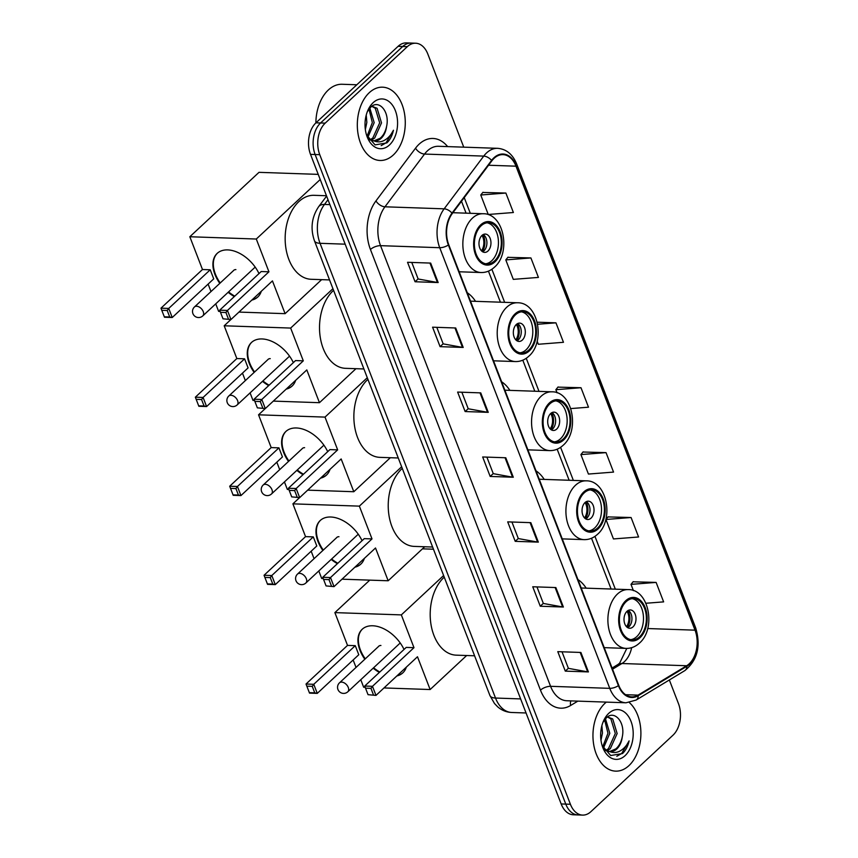 <?xml version="1.0" encoding="UTF-8"?>
<svg xmlns="http://www.w3.org/2000/svg" width="858" height="858" viewBox="0 0 858 858"><rect width="100%" height="100%" fill="white"/><g stroke="black" fill="none" stroke-linecap="round" stroke-linejoin="round"><path stroke-width="1.29" d="M586.186 588.17A40.487 26.459 92 0 0 577.97 579.6M509.866 390.369A40.487 26.459 92 0 0 501.64 381.799M544.219 479.408A40.487 26.459 92 0 0 535.993 470.838M475.514 301.33A40.487 26.459 92 0 0 467.288 292.771M463.749 147.168L427.82 54.043A22.919 14.972 92 0 0 415.637 43.222L406.392 42.9A22.919 14.972 92 0 0 398.091 46.332L315.959 122.823A22.919 14.972 92 0 0 310.51 154.365L561.164 803.957A22.919 14.972 92 0 0 573.337 814.778L577.96 814.939A22.919 14.972 92 0 1 565.787 804.118A22.919 14.972 92 0 0 577.96 814.939L582.593 815.1A22.919 14.972 92 0 0 590.894 811.668L673.015 735.177A22.919 14.972 92 0 0 678.474 703.635L669.347 679.976M415.637 43.222A22.919 14.972 92 0 0 407.336 46.654L325.203 123.134L320.581 122.973A22.919 14.972 92 0 0 315.133 154.526L565.787 804.118L315.133 154.526A22.919 14.972 92 0 1 320.581 122.973L402.713 46.493L320.581 122.973L315.959 122.823M411.014 43.061A22.919 14.972 92 0 0 402.713 46.493A22.919 14.972 92 0 1 411.014 43.061M369.272 92.685A36.669 23.96 92 0 0 357.979 133.483A36.669 23.96 92 0 0 380.04 160.478A36.669 23.96 92 0 0 393.318 154.976A36.669 23.96 92 0 0 404.611 114.178A36.669 23.96 92 0 0 382.561 87.184A36.669 23.96 92 0 0 369.272 92.685A36.669 23.96 92 0 0 357.979 133.483A36.669 23.96 92 0 0 380.04 160.478A36.669 23.96 92 0 0 393.318 154.976A36.669 23.96 92 0 0 404.611 114.178A36.669 23.96 92 0 0 382.561 87.184A36.669 23.96 92 0 0 369.272 92.685M604.911 703.335A36.669 23.96 92 0 0 593.618 744.133A36.669 23.96 92 0 0 615.669 771.138A36.669 23.96 92 0 0 628.946 765.636A36.669 23.96 92 0 0 629.354 702.584A36.669 23.96 92 0 1 628.946 765.636A36.669 23.96 92 0 1 615.669 771.138A36.669 23.96 92 0 1 593.618 744.133A36.669 23.96 92 0 1 604.911 703.335A36.669 23.96 92 0 1 606.327 702.112A36.669 23.96 92 0 0 604.911 703.335M494.133 158.29A24.442 15.97 -88 0 1 502.992 154.633A24.442 15.97 -88 0 1 515.98 166.184L695.023 630.169A24.442 15.97 -88 0 1 686.679 665.744L638.084 695.13A24.442 15.97 -88 0 1 631.756 696.868A24.442 15.97 -88 0 1 618.757 685.327L448.723 244.669A24.442 15.97 -88 0 1 452.263 213.578L491.849 160.843A24.442 15.97 -88 0 1 494.133 158.29M493.929 157.775A25.054 16.377 92 0 0 491.591 160.392L452.005 213.116A25.054 16.377 92 0 0 448.38 244.991L618.414 685.649A25.054 16.377 92 0 0 638.223 695.699L686.818 666.312A25.054 16.377 92 0 0 695.366 629.847L516.323 165.862A25.054 16.377 92 0 0 493.929 157.775M645.924 603.26L663.631 601.876L656.113 582.41L633.075 581.81M631.08 517.513L605.952 519.476L613.459 538.942L638.588 536.99L631.08 517.513L608.032 516.913M606.038 452.627L580.909 454.579L588.427 474.056L613.545 472.093L606.038 452.627L582.99 452.027M505.877 193.05L480.748 195.002L488.256 214.479L513.384 212.516L505.877 193.05L482.829 192.449M530.909 257.936L505.791 259.899L513.298 279.365L538.427 277.413L530.909 257.936L507.872 257.336M570.806 408.58L588.502 407.196L580.995 387.73L557.957 387.13M325.203 123.134A22.919 14.972 92 0 0 319.755 154.676L570.409 804.268A22.919 14.972 92 0 0 582.593 815.1M563.374 607.024L540.261 606.231L532.743 586.765L555.866 587.558L563.374 607.024A6.113 2.531 -21.1 0 1 562.623 606.949L555.137 587.537M588.416 671.921L565.293 671.128L557.786 651.651L580.898 652.455L588.416 671.921A6.113 2.531 -21.1 0 1 587.666 671.846L580.169 652.423M488.256 412.344L465.133 411.55L457.625 392.074L480.737 392.878L488.256 412.344A6.113 2.531 -21.1 0 1 487.505 412.269L480.008 392.846M463.213 347.447L440.09 346.653L432.582 327.188L455.695 327.981L463.213 347.447A6.113 2.531 -21.1 0 1 462.462 347.372L454.965 327.96M438.17 282.55L415.058 281.756L407.539 262.291L430.662 263.084L438.17 282.55A6.113 2.531 -21.1 0 1 437.419 282.475L429.933 263.063M538.331 542.127L515.218 541.334L507.7 521.868L530.823 522.661L538.331 542.127A6.113 2.531 -21.1 0 1 537.58 542.052L530.094 522.64M513.298 477.241L490.175 476.437L482.668 456.971L505.78 457.764L513.298 477.241A6.113 2.531 -21.1 0 1 512.548 477.166L505.051 457.743M537.151 341.162L538.341 344.262L563.47 342.299L555.952 322.833L537.205 322.19M490.175 476.437L493.243 473.584M486.883 457.121L493.275 473.67L512.548 477.166M515.218 541.334L518.286 538.481M511.926 522.018L518.318 538.567L537.58 542.052M415.058 281.756L418.114 278.904M411.765 262.441L418.146 278.989L437.419 282.475M440.09 346.653L443.157 343.801M436.808 327.327L443.189 343.886L462.462 347.372M465.133 411.55L468.2 408.698M461.851 392.224L468.232 408.773L487.505 412.269M565.293 671.128L568.361 668.275M562.011 651.801L568.393 668.35L587.666 671.846M540.261 606.231L543.318 603.378M536.969 586.904L543.35 603.464L562.623 606.949M580.995 387.73L555.866 389.693L558.108 386.937M557.089 392.846L555.866 389.693M555.952 322.833L537.655 324.26M505.791 259.899L508.022 257.153M480.748 195.002L482.99 192.256M580.909 454.579L583.15 451.834M605.952 519.476L608.193 516.731M656.113 582.41L630.995 584.373L633.225 581.627M633.408 590.647L630.995 584.373M356.821 84.77L342.16 84.266A38.192 24.957 92 0 0 328.324 89.993A38.192 24.957 92 0 0 315.873 122.908M371.9 106.274L377.08 108.28L381.51 122.908L374.656 138.074L371.428 140.004M371.814 106.328L375.246 108.215L379.676 122.844L372.822 138.009L370.527 139.532M366.484 134.867L375.064 144.873L386.872 142.9C390.058 139.854 392.245 135.639 393.457 130.234C391.098 135.038 387.934 138.481 383.966 140.551C380.577 142.235 377.112 142.289 373.573 140.712A17.267 11.283 92 0 0 374.925 140.884A17.267 11.283 92 0 0 381.177 138.299A17.267 11.283 92 0 0 386.604 126.362C385.499 131.564 383.354 135.521 380.169 138.267L374.12 140.819M373.573 140.712L369.487 138.835L367.31 136.765M373.23 140.83L368.994 139.639M366.237 115.036L366.838 122.404L365.347 129.558M369.83 108.119L374.174 122.651L367.846 137.355M368.983 109.138L372.34 122.587L367.063 136.229M373.133 102.681A24.903 16.27 92 0 0 367.696 110.779A24.903 16.27 92 0 0 366.827 135.918A24.903 16.27 92 0 0 389.457 144.991A24.903 16.27 92 0 0 395.388 110.703A24.903 16.27 92 0 0 373.133 102.681M386.604 126.362C390.004 111.529 378.721 99.045 370.817 107.132L367.524 111.422M393.457 130.234L386.014 142.868L381.166 145.646M481.091 225.815A20.624 13.481 92 0 0 474.742 248.766A20.624 13.481 92 0 0 487.151 263.953A20.624 13.481 92 0 0 494.616 260.853A20.624 13.481 92 0 0 500.965 237.913A20.624 13.481 92 0 0 488.567 222.726A20.624 13.481 92 0 0 481.091 225.815M485.703 263.781A20.624 13.481 92 0 0 491.731 260.757A20.624 13.481 92 0 0 498.23 238.889A20.624 13.481 92 0 0 487.119 222.79M326.469 195.742L314.071 195.313A42.01 27.456 92 0 0 298.852 201.609A42.01 27.456 92 0 0 285.918 248.359A42.01 27.456 92 0 0 311.186 279.29L329.547 279.923M481.96 235.446A9.17 5.985 92 0 0 479.139 245.645A9.17 5.985 92 0 0 484.652 252.391A9.17 5.985 92 0 0 487.977 251.019A9.17 5.985 92 0 0 490.797 240.819A9.17 5.985 92 0 0 485.285 234.073A9.17 5.985 92 0 0 481.96 235.446M482.646 251.791A9.17 5.985 92 0 0 483.923 250.879A9.17 5.985 92 0 0 486.904 242.235A9.17 5.985 92 0 0 483.236 234.545M482.936 234.717A12.226 7.99 -88 0 1 482.357 251.598M481.981 235.424A10.693 6.993 -88 0 1 481.595 250.622L481.81 251.158M261.272 291.302A29.794 18.897 47 0 1 257.775 297.007A29.794 18.897 47 0 1 251.834 300.096M234.331 296.557A29.794 18.897 47 0 1 228.131 292.299M219.798 283.365A29.794 18.897 47 0 1 214.929 274.431A29.794 18.897 47 0 1 217.16 253.4A29.794 18.897 47 0 1 258.987 273.595M202.477 269.519L210.231 269.787L213.728 278.871L172.233 317.514L164.489 317.245L161.776 310.306L160.982 308.161L202.477 269.519L189.833 236.744L258.998 172.34L318.232 174.378M220.163 311.422L218.629 311.368L215.733 303.85M210.993 291.559L208.108 284.105M238.964 312.076L285.092 313.663L272.447 280.888L230.952 319.53L223.005 318.811L230.952 319.53L227.445 310.446L225.933 312.516L228.432 319.004M268.94 271.804L261.197 271.536L219.702 310.178L227.445 310.446L268.94 271.804L256.295 239.028L189.833 236.744M321.621 279.654L285.092 313.663M256.295 239.028L320.216 179.515M160.982 308.161L168.726 308.43L210.231 269.787M161.776 310.306L167.213 310.489L168.726 308.43L172.233 317.514L169.712 316.977L167.213 310.489M164.286 316.795L169.712 316.977M225.933 312.516L220.495 312.323L223.005 318.811M219.702 310.178L220.495 312.323M234.77 296.149A29.794 18.897 47 0 1 228.56 291.902M220.227 282.968A29.794 18.897 47 0 1 217.385 253.207M235.896 269.605A6.113 3.872 -133 0 0 233.73 270.324A6.113 3.872 -133 0 0 233.43 270.667M257.979 296.804A29.794 18.897 47 0 1 252.263 299.689M515.454 314.843A20.624 13.481 92 0 0 509.094 337.795A20.624 13.481 92 0 0 521.503 352.981A20.624 13.481 92 0 0 528.978 349.892A20.624 13.481 92 0 0 535.328 326.941A20.624 13.481 92 0 0 522.919 311.754A20.624 13.481 92 0 0 515.454 314.843M520.066 352.81A20.624 13.481 92 0 0 526.083 349.796A20.624 13.481 92 0 0 532.582 327.917A20.624 13.481 92 0 0 521.471 311.829M333.569 290.315A42.01 27.456 92 0 0 333.215 290.647A42.01 27.456 92 0 0 320.27 337.387A42.01 27.456 92 0 0 345.538 368.329L363.91 368.961M516.323 324.485A9.17 5.985 92 0 0 513.492 334.684A9.17 5.985 92 0 0 519.004 341.43A9.17 5.985 92 0 0 522.329 340.058A9.17 5.985 92 0 0 525.15 329.858A9.17 5.985 92 0 0 519.637 323.112A9.17 5.985 92 0 0 516.323 324.485M516.999 340.819A9.17 5.985 92 0 0 518.286 339.918A9.17 5.985 92 0 0 521.256 331.274A9.17 5.985 92 0 0 517.599 323.573M517.288 323.745A12.226 7.99 -88 0 1 516.709 340.637M516.344 324.463A10.693 6.993 -88 0 1 515.948 339.661L516.162 340.197M295.624 380.341A29.794 18.897 47 0 1 292.128 386.036A29.794 18.897 47 0 1 286.186 389.124M268.693 385.596A29.794 18.897 47 0 1 262.484 381.338M254.15 372.404A29.794 18.897 47 0 1 249.281 363.46A29.794 18.897 47 0 1 251.523 342.439A29.794 18.897 47 0 1 293.339 362.634M236.84 358.547L244.584 358.816L248.091 367.9L206.596 406.542L198.852 406.284L195.345 397.19L236.84 358.547L224.195 325.783L230.899 319.53M254.515 400.461L252.992 400.407L250.086 392.889M245.345 380.598L242.471 373.133M273.316 401.104L319.455 402.692L306.81 369.927L265.304 408.569L257.357 407.85L265.304 408.569L261.808 399.485L260.285 401.544L262.784 408.033M303.303 360.843L295.56 360.575L254.065 399.217L261.808 399.485L303.303 360.843L290.658 328.067L224.195 325.783M355.973 368.683L319.455 402.692M290.658 328.067L332.936 288.696M195.345 397.19L203.089 397.458L244.584 358.816M196.139 399.335L201.566 399.528L203.089 397.458L206.596 406.542L204.075 406.016L201.566 399.528M198.638 405.823L204.075 406.016M260.285 401.544L254.847 401.362L257.357 407.85M254.065 399.217L254.847 401.362M269.122 385.188A29.794 18.897 47 0 1 262.923 380.931M254.579 371.997A29.794 18.897 47 0 1 251.737 342.235M270.249 358.644A6.113 3.872 -133 0 0 268.093 359.363A6.113 3.872 -133 0 0 267.793 359.695M292.342 385.832A29.794 18.897 47 0 1 286.615 388.728M549.806 403.882A20.624 13.481 92 0 0 543.457 426.834A20.624 13.481 92 0 0 555.855 442.02A20.624 13.481 92 0 0 563.331 438.931A20.624 13.481 92 0 0 569.68 415.98A20.624 13.481 92 0 0 557.282 400.793A20.624 13.481 92 0 0 549.806 403.882M554.418 441.849A20.624 13.481 92 0 0 560.435 438.824A20.624 13.481 92 0 0 566.945 416.956A20.624 13.481 92 0 0 555.834 400.858M367.921 379.354A42.01 27.456 92 0 0 367.567 379.676A42.01 27.456 92 0 0 354.622 426.426A42.01 27.456 92 0 0 379.89 457.357L398.262 457.99M550.675 413.513A9.17 5.985 92 0 0 547.854 423.713A9.17 5.985 92 0 0 553.367 430.469A9.17 5.985 92 0 0 556.681 429.097A9.17 5.985 92 0 0 559.502 418.897A9.17 5.985 92 0 0 553.989 412.14A9.17 5.985 92 0 0 550.675 413.513A10.693 6.993 -88 0 1 550.31 428.689L550.514 429.236M551.362 429.858A9.17 5.985 92 0 0 552.638 428.957A9.17 5.985 92 0 0 555.619 420.302A9.17 5.985 92 0 0 551.951 412.612M551.651 412.784A12.226 7.99 -88 0 1 551.061 429.665M329.987 469.369A29.794 18.897 47 0 1 326.48 475.075A29.794 18.897 47 0 1 320.538 478.163M303.046 474.624A29.794 18.897 47 0 1 296.847 470.377M288.502 461.432A29.794 18.897 47 0 1 283.633 452.498A29.794 18.897 47 0 1 285.875 431.467A29.794 18.897 47 0 1 327.702 451.673M271.192 447.586L278.936 447.855L282.443 456.939L240.948 495.581L233.204 495.313L229.697 486.229L271.192 447.586L258.548 414.811L265.261 408.569M288.878 489.5L287.344 489.446L284.438 481.917M279.697 469.637L276.823 462.172M307.679 490.143L353.807 491.731L341.162 458.955L299.667 497.608L291.709 496.879L299.667 497.608L296.16 488.513L294.637 490.583L297.147 497.072M337.655 449.871L329.912 449.603L288.417 488.256L296.16 488.513L337.655 449.871L325.01 417.106L258.548 414.811M390.326 457.722L353.807 491.731M325.01 417.106L367.288 377.724M229.697 486.229L237.441 486.497L278.936 447.855M230.491 488.374L235.918 488.556L237.441 486.497L240.948 495.581L238.427 495.045L235.918 488.556M232.99 494.862L238.427 495.045M294.637 490.583L289.21 490.39L291.709 496.879M288.417 488.256L289.21 490.39M303.475 474.227A29.794 18.897 47 0 1 297.276 469.969M288.942 461.036A29.794 18.897 47 0 1 286.089 431.274M304.611 447.683A6.113 3.872 -133 0 0 302.445 448.402A6.113 3.872 -133 0 0 302.145 448.734M326.694 474.871A29.794 18.897 47 0 1 320.978 477.756M584.159 492.921A20.624 13.481 92 0 0 577.809 515.862A20.624 13.481 92 0 0 590.218 531.048A20.624 13.481 92 0 0 597.683 527.96A20.624 13.481 92 0 0 604.032 505.008A20.624 13.481 92 0 0 591.634 489.821A20.624 13.481 92 0 0 584.159 492.921M588.77 530.888A20.624 13.481 92 0 0 594.798 527.863A20.624 13.481 92 0 0 601.297 505.984A20.624 13.481 92 0 0 590.186 489.897M402.273 468.393A42.01 27.456 92 0 0 401.919 468.715A42.01 27.456 92 0 0 388.985 515.465A42.01 27.456 92 0 0 414.253 546.396L432.614 547.029M585.027 502.552A9.17 5.985 92 0 0 582.207 512.752A9.17 5.985 92 0 0 587.719 519.498A9.17 5.985 92 0 0 591.044 518.125A9.17 5.985 92 0 0 593.865 507.925A9.17 5.985 92 0 0 588.352 501.179A9.17 5.985 92 0 0 585.027 502.552M585.714 518.897A9.17 5.985 92 0 0 586.99 517.985A9.17 5.985 92 0 0 589.972 509.341A9.17 5.985 92 0 0 586.304 501.651M586.003 501.812A12.226 7.99 -88 0 1 585.424 518.704M585.049 502.531A10.693 6.993 -88 0 1 584.663 517.728L584.877 518.264M364.339 558.408A29.794 18.897 47 0 1 360.843 564.114A29.794 18.897 47 0 1 354.901 567.192M337.398 563.663A29.794 18.897 47 0 1 331.199 559.405M322.865 550.471A29.794 18.897 47 0 1 317.996 541.527A29.794 18.897 47 0 1 320.227 520.506A29.794 18.897 47 0 1 362.055 540.701M305.545 536.625L313.299 536.883L316.795 545.978L275.3 584.62L267.557 584.352L264.049 575.268L305.545 536.625L292.9 503.85L299.614 497.597M323.23 578.528L321.696 578.474L318.801 570.956M314.06 558.665L311.175 551.211M342.031 579.182L388.159 580.769L375.514 547.994L334.019 586.636L326.072 585.917L334.019 586.636L330.512 577.552L329 579.611L331.499 586.111M372.007 538.91L364.264 538.642L322.769 577.284L330.512 577.552L372.007 538.91L359.363 506.134L292.9 503.85M424.689 546.76L388.159 580.769M359.363 506.134L401.651 466.763M264.049 575.268L271.793 575.536L313.299 536.883M264.843 577.413L270.281 577.595L271.793 575.536L275.3 584.62L272.78 584.084L270.281 577.595M267.353 583.901L272.78 584.084M329 579.611L323.563 579.429L326.072 585.917M322.769 577.284L323.563 579.429M337.837 563.256A29.794 18.897 47 0 1 331.628 559.008M323.294 550.064A29.794 18.897 47 0 1 320.452 520.302M338.964 536.711A6.113 3.872 -133 0 0 336.797 537.43A6.113 3.872 -133 0 0 336.497 537.773M361.046 563.91A29.794 18.897 47 0 1 355.33 566.795M626.136 601.683A20.624 13.481 92 0 0 619.776 624.635A20.624 13.481 92 0 0 632.185 639.811A20.624 13.481 92 0 0 639.65 636.722A20.624 13.481 92 0 0 646.01 613.77A20.624 13.481 92 0 0 633.601 598.594A20.624 13.481 92 0 0 626.136 601.683M630.737 639.65A20.624 13.481 92 0 0 636.765 636.625A20.624 13.481 92 0 0 643.264 614.757A20.624 13.481 92 0 0 632.153 598.659M444.24 577.155A42.01 27.456 92 0 0 443.886 577.477A42.01 27.456 92 0 0 430.952 624.227A42.01 27.456 92 0 0 456.22 655.158L474.592 655.791M626.994 611.314A9.17 5.985 92 0 0 624.174 621.514A9.17 5.985 92 0 0 629.686 628.26A9.17 5.985 92 0 0 633.011 626.887A9.17 5.985 92 0 0 635.832 616.688A9.17 5.985 92 0 0 630.319 609.941A9.17 5.985 92 0 0 626.994 611.314M627.681 627.659A9.17 5.985 92 0 0 628.957 626.748A9.17 5.985 92 0 0 631.938 618.103A9.17 5.985 92 0 0 628.281 610.413M627.97 610.574A12.226 7.99 -88 0 1 627.391 627.466M627.026 611.293A10.693 6.993 -88 0 1 626.63 626.49L626.844 627.026M406.306 667.17A29.794 18.897 47 0 1 402.81 672.876A29.794 18.897 47 0 1 396.868 675.954M379.375 672.425A29.794 18.897 47 0 1 373.166 668.168M364.832 659.234A29.794 18.897 47 0 1 359.963 650.3A29.794 18.897 47 0 1 362.194 629.268A29.794 18.897 47 0 1 404.021 649.463M347.522 645.388L355.266 645.656L358.773 654.74L317.267 693.382L309.524 693.114L306.016 684.03L347.522 645.388L334.877 612.612L369.755 580.137M365.197 687.29L363.674 687.237L360.768 679.718M356.027 667.427L353.142 659.974M383.998 687.944L430.137 689.532L417.481 656.756L375.986 695.398L368.039 694.68L375.986 695.398L372.479 686.314L370.967 688.384L373.466 694.873M413.985 647.672L406.231 647.404L364.736 686.046L372.479 686.314L413.985 647.672L401.329 614.896L334.877 612.612M466.655 655.523L430.137 689.532M433.462 549.217L422.447 548.841M401.329 614.896L443.618 575.525M306.016 684.03L313.771 684.298L355.266 645.656M306.81 686.175L312.248 686.357L313.771 684.298L317.267 693.382L314.747 692.846L312.248 686.357M309.32 692.663L314.747 692.846M370.967 688.384L365.529 688.191L368.039 694.68M364.736 686.046L365.529 688.191M379.804 672.018A29.794 18.897 47 0 1 373.595 667.771M365.261 658.826A29.794 18.897 47 0 1 362.419 629.064M380.931 645.473A6.113 3.872 -133 0 0 378.764 646.192A6.113 3.872 -133 0 0 378.475 646.535M403.024 672.672A29.794 18.897 47 0 1 397.297 675.557M607.528 716.934L612.709 718.94L617.149 733.558L610.295 748.734L607.056 750.664M607.453 716.988L610.875 718.875L615.315 733.493L608.461 748.669L606.156 750.182M602.123 745.527L610.703 755.523L622.5 753.549C625.686 750.514 627.884 746.288 629.096 740.894C626.726 745.699 623.562 749.131 619.605 751.211C616.205 752.895 612.741 752.949 609.212 751.372A17.267 11.283 92 0 0 610.553 751.544A17.267 11.283 92 0 0 616.805 748.959A17.267 11.283 92 0 0 622.243 737.022C621.128 742.213 618.983 746.181 615.797 748.916L609.759 751.469M609.212 751.372L605.115 749.484L602.949 747.415M608.869 751.479L604.622 750.289M601.876 725.696L602.466 733.054L600.975 740.207M605.458 718.768L609.802 733.311L603.485 748.015M604.611 719.798L607.968 733.247L602.691 746.878M608.762 713.33A24.903 16.27 92 0 0 603.324 721.439A24.903 16.27 92 0 0 602.455 746.567A24.903 16.27 92 0 0 625.096 755.641A24.903 16.27 92 0 0 631.016 721.364A24.903 16.27 92 0 0 608.762 713.33M622.243 737.022C625.632 722.189 614.349 709.705 606.445 717.792L603.153 722.082M629.096 740.894L621.642 753.517L616.805 756.306M310.51 154.365L319.755 154.676M398.091 46.332L407.336 46.654M561.164 803.957L570.409 804.268M328.013 199.721L324.474 204.44L329.901 204.622M314.436 240.755A15.283 6.317 -21.1 0 0 320.045 243.307L495.516 698.047A30.556 19.97 92 0 0 511.754 712.483C506.445 712.237 501.748 710.349 497.661 706.82L494.476 703.506L489.907 695.495L314.436 240.755C310.242 228.507 311.658 217.138 318.683 206.649A15.283 8.441 36.9 0 1 324.474 204.44A30.556 19.97 92 0 0 320.045 243.307L345.163 244.176M489.907 695.495A15.283 6.317 -21.1 0 0 495.516 698.047L520.634 698.916M686.679 665.744L621.943 663.513A24.442 15.97 92 0 0 624.474 661.593A24.442 15.97 92 0 0 631.66 647.661M612.537 669.208L621.943 663.513A13.749 9.577 -121.2 0 0 617.921 664.51L619.605 663.213L626.812 648.401M515.98 166.184L488.556 165.24M577.831 701.136L570.667 705.458A38.192 24.957 -88 0 1 540.476 690.143L370.441 249.485A7.636 3.153 -21.1 0 1 380.544 245.667L439.725 247.705A30.556 19.97 -88 0 1 444.144 208.837L483.73 156.102A30.556 19.97 -88 0 1 486.583 152.906A30.556 19.97 -88 0 1 497.651 148.327L438.47 146.289A30.556 19.97 92 0 0 427.402 150.869A30.556 19.97 92 0 0 424.549 154.065L384.963 206.799A30.556 19.97 92 0 0 380.544 245.667L550.579 686.314A30.556 19.97 92 0 0 566.816 700.75L625.997 702.788A30.556 19.97 -88 0 1 609.759 688.352L439.725 247.705A7.636 3.153 -21.1 0 0 448.38 244.991M491.591 160.392A7.636 4.226 36.9 0 0 483.73 156.102L424.549 154.065A7.636 4.226 -143.1 0 1 415.551 148.177A38.192 24.957 -88 0 1 447.651 146.611M618.414 685.649A7.636 3.153 158.9 0 1 609.759 688.352L550.579 686.314A7.636 3.153 -21.1 0 0 540.476 690.143M638.223 695.699A7.636 5.32 58.8 0 1 636.143 700.053L684.738 670.666C697.382 660.467 701.05 646.256 695.731 628.035L516.688 164.039A7.636 3.153 158.9 0 1 516.323 165.862M370.441 249.485A38.192 24.957 -88 0 1 375.965 200.901A7.636 4.226 -143.1 0 0 384.963 206.799L444.144 208.837A7.636 4.226 36.9 0 1 452.005 213.116M686.818 666.312A7.636 5.32 58.8 0 1 684.738 670.666M695.366 629.847A7.636 3.153 -21.1 0 0 695.731 628.035M375.965 200.901L415.551 148.177M570.935 700.889A7.636 5.32 -121.2 0 0 570.667 705.458M638.084 695.13L625.557 694.701M695.023 630.169L647.683 628.539M615.325 589.167L594.948 536.357M573.359 480.405L560.596 447.329M539.006 391.377L526.244 358.29M504.643 302.338L491.881 269.262M470.291 213.299L464.242 197.619M494.991 261.829A21.772 14.221 92 0 0 500.171 231.864A21.772 14.221 92 0 0 480.716 224.839A21.772 14.221 92 0 0 475.536 254.805A21.772 14.221 92 0 0 494.991 261.829M472.436 218.147A29.408 19.219 -88 0 1 483.086 213.739C504.064 213.159 511.368 252.874 494.423 267.224C490.444 270.86 485.993 272.63 481.07 272.533A29.408 19.219 -88 0 1 463.374 250.879A29.408 19.219 -88 0 1 472.436 218.147M234.084 270.055L194.455 306.96A6.113 3.872 47 0 1 196.621 306.242A6.113 3.872 47 0 1 203.249 311.593A6.113 3.872 47 0 1 202.788 315.905L255.191 267.106M529.354 350.868A21.772 14.221 92 0 0 534.534 320.892A21.772 14.221 92 0 0 515.079 313.878A21.772 14.221 92 0 0 509.888 343.844A21.772 14.221 92 0 0 529.354 350.868M506.788 307.185A29.408 19.219 -88 0 1 517.449 302.777C538.427 302.198 545.731 341.902 528.775 356.252C524.806 359.899 520.356 361.668 515.422 361.561A29.408 19.219 -88 0 1 497.737 339.907A29.408 19.219 -88 0 1 506.788 307.185M268.447 359.084L228.807 395.999A6.113 3.872 47 0 1 230.974 395.281A6.113 3.872 47 0 1 237.602 400.632A6.113 3.872 47 0 1 237.14 404.944L289.543 356.145M563.706 439.897A21.772 14.221 92 0 0 568.886 409.931A21.772 14.221 92 0 0 549.431 402.906A21.772 14.221 92 0 0 544.251 432.872A21.772 14.221 92 0 0 563.706 439.897M541.151 396.224A29.408 19.219 -88 0 1 551.801 391.816C572.779 391.227 580.083 430.941 563.127 445.291C559.159 448.938 554.708 450.707 549.774 450.6A29.408 19.219 -88 0 1 532.089 428.946A29.408 19.219 -88 0 1 541.151 396.224M302.799 448.123L263.17 485.027A6.113 3.872 47 0 1 265.326 484.309A6.113 3.872 47 0 1 271.954 489.661A6.113 3.872 47 0 1 271.493 493.972L323.895 445.173M598.058 528.936A21.772 14.221 92 0 0 603.238 498.97A21.772 14.221 92 0 0 583.783 491.945A21.772 14.221 92 0 0 578.603 521.911A21.772 14.221 92 0 0 598.058 528.936M575.504 485.253A29.408 19.219 -88 0 1 586.153 480.845C607.132 480.266 614.435 519.969 597.49 534.33C593.511 537.966 589.06 539.736 584.137 539.639A29.408 19.219 -88 0 1 566.441 517.975A29.408 19.219 -88 0 1 575.504 485.253M337.162 537.162L297.522 574.066A6.113 3.872 47 0 1 299.689 573.348A6.113 3.872 47 0 1 306.317 578.7A6.113 3.872 47 0 1 305.856 583.011L358.258 534.212M640.025 637.698A21.772 14.221 92 0 0 645.216 607.732A21.772 14.221 92 0 0 625.75 600.707A21.772 14.221 92 0 0 620.57 630.673A21.772 14.221 92 0 0 640.025 637.698M617.47 594.015A29.408 19.219 -88 0 1 628.12 589.607C649.098 589.028 656.402 628.732 639.457 643.092C635.488 646.728 631.027 648.498 626.104 648.401A29.408 19.219 -88 0 1 608.419 626.748A29.408 19.219 -88 0 1 617.47 594.015M379.129 645.924L339.489 682.829A6.113 3.872 47 0 1 341.656 682.11A6.113 3.872 47 0 1 348.284 687.462A6.113 3.872 47 0 1 347.822 691.773L400.225 642.974M511.754 712.483L526.061 712.977M318.683 206.649L326.608 196.096M625.997 702.788L636.143 700.053M516.688 164.039C512.698 154.301 506.349 149.056 497.651 148.327M612.086 668.039L617.921 664.51M611.111 589.028L591.516 538.245M569.144 480.266L557.164 449.206M534.791 391.227L522.801 360.178M500.429 302.188L488.449 271.139M466.076 213.159L461.497 201.287M371.954 106.231L372.587 106.253M452.917 212.709L483.086 213.739M459.18 271.772L481.07 272.533M194.455 306.96A6.113 6.113 0 0 0 192.921 313.631A6.113 6.113 0 0 0 202.788 315.905M470.527 301.158L517.449 302.777M493.543 360.81L515.422 361.561M228.807 395.999A6.113 6.113 0 0 0 227.273 402.67A6.113 6.113 0 0 0 237.14 404.944M504.879 390.197L551.801 391.816M527.895 449.849L549.774 450.6M263.17 485.027A6.113 6.113 0 0 0 261.636 491.698A6.113 6.113 0 0 0 271.493 493.972M539.232 479.236L586.153 480.845M562.247 538.878L584.137 539.639M297.522 574.066A6.113 6.113 0 0 0 295.989 580.737A6.113 6.113 0 0 0 305.856 583.011M581.209 587.998L628.12 589.607M604.225 647.64L626.104 648.401M339.489 682.829A6.113 6.113 0 0 0 337.955 689.5A6.113 6.113 0 0 0 347.822 691.773M607.582 716.891L608.215 716.913"/></g></svg>
